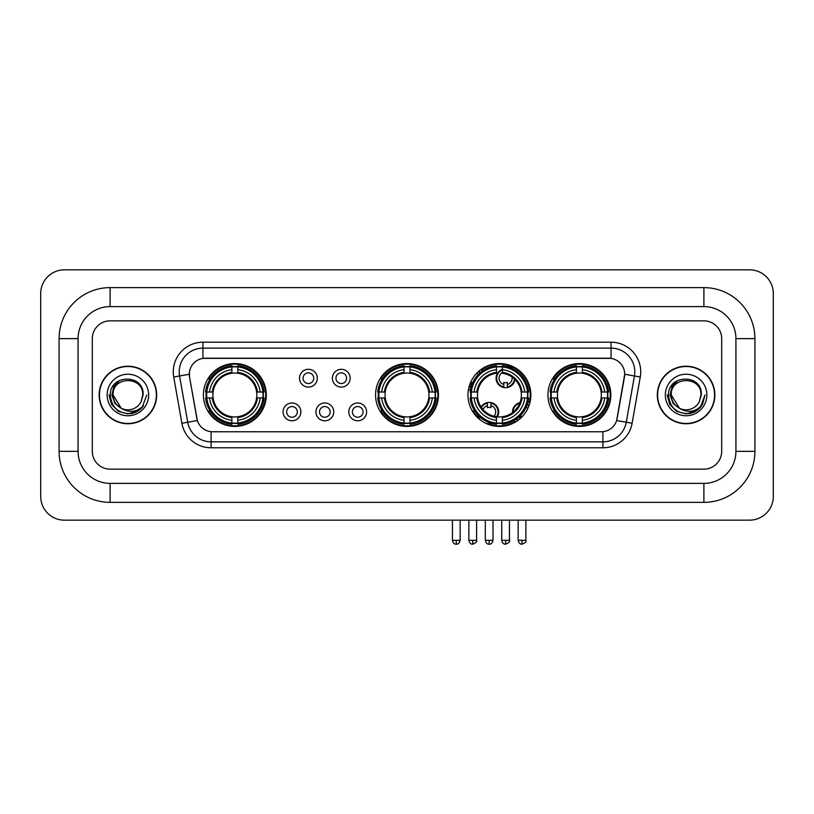 <?xml version="1.0" encoding="UTF-8"?>
<svg xmlns="http://www.w3.org/2000/svg" width="814" height="814" viewBox="0 0 814 814"><rect width="100%" height="100%" fill="white"/><g stroke="black" fill="none" stroke-linecap="round" stroke-linejoin="round"><path stroke-width="1.22" d="M375.559 394.983A31.441 31.441 0 0 0 407 426.424A31.441 31.441 0 0 0 438.441 394.983A31.441 31.441 0 0 0 407 363.553A31.441 31.441 0 0 0 375.559 394.983M467.979 394.983A31.441 31.441 0 0 0 499.42 426.424A31.441 31.441 0 0 0 530.86 394.983A31.441 31.441 0 0 0 499.42 363.553A31.441 31.441 0 0 0 467.979 394.983M547.944 394.983A31.441 31.441 0 0 0 579.385 426.424A31.441 31.441 0 0 0 610.826 394.983A31.441 31.441 0 0 0 579.385 363.553A31.441 31.441 0 0 0 547.944 394.983M203.419 394.983A31.441 31.441 0 0 0 234.849 426.424A31.441 31.441 0 0 0 266.29 394.983A31.441 31.441 0 0 0 234.849 363.553A31.441 31.441 0 0 0 203.419 394.983M300.875 411.894A8.893 8.893 0 0 1 291.982 420.787A8.893 8.893 0 0 1 283.079 411.894A8.893 8.893 0 0 1 291.982 402.991A8.893 8.893 0 0 1 300.875 411.894M286.64 411.894A5.342 5.342 0 0 0 291.982 417.236A5.342 5.342 0 0 0 297.314 411.894A5.342 5.342 0 0 0 291.982 406.552A5.342 5.342 0 0 0 286.64 411.894M333.74 411.894A8.893 8.893 0 0 1 324.847 420.787A8.893 8.893 0 0 1 315.944 411.894A8.893 8.893 0 0 1 324.847 402.991A8.893 8.893 0 0 1 333.74 411.894M319.505 411.894A5.342 5.342 0 0 0 324.847 417.236A5.342 5.342 0 0 0 330.179 411.894A5.342 5.342 0 0 0 324.847 406.552A5.342 5.342 0 0 0 319.505 411.894M366.605 411.894A8.893 8.893 0 0 1 357.702 420.787A8.893 8.893 0 0 1 348.809 411.894A8.893 8.893 0 0 1 357.702 402.991A8.893 8.893 0 0 1 366.605 411.894M352.37 411.894A5.342 5.342 0 0 0 357.702 417.236A5.342 5.342 0 0 0 363.044 411.894A5.342 5.342 0 0 0 357.702 406.552A5.342 5.342 0 0 0 352.37 411.894M317.307 378.205A8.893 8.893 0 0 1 308.414 387.098A8.893 8.893 0 0 1 299.511 378.205A8.893 8.893 0 0 1 308.414 369.302A8.893 8.893 0 0 1 317.307 378.205M303.073 378.205A5.342 5.342 0 0 0 308.414 383.536A5.342 5.342 0 0 0 313.746 378.205A5.342 5.342 0 0 0 308.414 372.863A5.342 5.342 0 0 0 303.073 378.205M350.173 378.205A8.893 8.893 0 0 1 341.269 387.098A8.893 8.893 0 0 1 332.377 378.205A8.893 8.893 0 0 1 341.269 369.302A8.893 8.893 0 0 1 350.173 378.205M335.938 378.205A5.342 5.342 0 0 0 341.269 383.536A5.342 5.342 0 0 0 346.611 378.205A5.342 5.342 0 0 0 341.269 372.863A5.342 5.342 0 0 0 335.938 378.205M181.888 423.27L173.728 377.004A29.66 29.66 0 0 1 202.94 342.195L611.06 342.195A29.66 29.66 0 0 1 640.272 377.004L632.112 423.27A29.66 29.66 0 0 1 602.899 447.781L211.101 447.781A29.66 29.66 0 0 1 181.888 423.27L187.729 422.242L179.568 375.976A23.728 23.728 0 0 1 202.94 348.127L611.06 348.127A23.728 23.728 0 0 1 634.432 375.976L626.271 422.242A23.728 23.728 0 0 1 602.899 441.849L211.101 441.849A23.728 23.728 0 0 1 187.729 422.242L197.354 420.543L189.54 377.004A16.015 16.015 0 0 1 205.311 358.211L608.689 358.211A16.015 16.015 0 0 1 624.46 377.004L617.134 418.528A16.015 16.015 0 0 1 601.363 431.766L212.637 431.766A16.015 16.015 0 0 1 196.866 418.528L189.54 377.004L189.469 371.856M206.237 397.954A28.775 28.775 0 0 1 206.237 392.022M550.763 397.954A28.775 28.775 0 0 1 550.763 392.022M470.807 397.954A28.775 28.775 0 0 1 470.807 392.022M378.388 397.954A28.775 28.775 0 0 1 378.388 392.022M99.135 394.983A28.775 28.775 0 0 0 127.9 423.758A28.775 28.775 0 0 0 156.675 394.983A28.775 28.775 0 0 0 127.9 366.219A28.775 28.775 0 0 0 99.135 394.983M657.325 394.983A28.775 28.775 0 0 0 686.1 423.758A28.775 28.775 0 0 0 714.865 394.983A28.775 28.775 0 0 0 686.1 366.219A28.775 28.775 0 0 0 657.325 394.983M202.94 342.195L202.94 358.384L611.06 358.384L611.06 342.195M601.363 431.766L212.637 431.766M640.272 377.004L624.704 374.257L616.646 420.543L632.112 423.27M617.134 418.528L617.043 419.037M196.957 419.037L196.866 418.528M721.692 338.634A17.796 17.796 0 0 0 703.896 320.838L110.104 320.838A17.796 17.796 0 0 0 92.308 338.634L92.308 451.343A17.796 17.796 0 0 0 110.104 469.139L703.896 469.139A17.796 17.796 0 0 0 721.692 451.343L721.692 338.634A17.796 17.796 0 0 0 703.896 320.838L110.104 320.838A17.796 17.796 0 0 0 92.308 338.634L92.308 451.343A17.796 17.796 0 0 0 110.104 469.139L703.896 469.139A17.796 17.796 0 0 0 721.692 451.343L721.692 338.634M156.369 394.983A28.47 28.47 0 0 0 127.9 366.514A28.47 28.47 0 0 0 99.43 394.983A28.47 28.47 0 0 0 127.9 423.463A28.47 28.47 0 0 0 156.369 394.983M146.805 394.983L142.135 407.427L139.489 409.93M122.334 408.994L114.978 403.581L111.935 394.983L113.828 386.619L119.678 380.372M121.042 408.14L113.075 394.983C112.159 375.854 143.64 375.854 142.735 394.983L141.107 401.74L143.091 394.983C144.556 373.575 109.676 374.094 110.328 394.983C111.508 407.6 118.457 413.807 131.186 413.604C136.365 412.606 140.476 409.961 143.508 405.667C136.66 412.24 129.243 413.095 121.245 408.241L113.075 394.983C112.159 375.854 143.64 375.854 142.735 394.983L141.107 401.74A14.825 14.825 0 0 1 121.245 408.241L113.075 394.983C112.159 375.854 143.64 375.854 142.735 394.983L141.107 401.74M121.245 408.241C116.056 405.382 113.329 400.966 113.075 394.983C112.159 375.854 143.64 375.854 142.735 394.983M107.143 394.983A20.757 20.757 0 0 0 127.9 415.751A20.757 20.757 0 0 0 148.667 394.983A20.757 20.757 0 0 0 127.9 374.226A20.757 20.757 0 0 0 107.143 394.983M143.508 405.667L138.197 410.846M138.075 410.928L131.186 413.604L138.105 410.897L131.186 413.604L138.105 410.897L127.9 413.899L118.447 411.365L111.528 404.446L108.995 394.983M714.57 394.983A28.47 28.47 0 0 0 686.1 366.514A28.47 28.47 0 0 0 657.631 394.983A28.47 28.47 0 0 0 686.1 423.463A28.47 28.47 0 0 0 714.57 394.983M696.285 410.917L689.478 413.593L696.285 410.917L689.478 413.593L696.285 410.917L686.1 413.899L676.648 411.365L669.729 404.446L667.195 394.983L669.729 404.446L676.648 411.365L686.1 413.899L695.553 411.365L702.472 404.446L705.005 394.983L700.335 407.427L697.69 409.93M680.535 408.994L673.178 403.581L670.136 394.983L672.018 386.619L677.879 380.372M679.446 408.241C674.257 405.382 671.53 400.966 671.265 394.983C670.36 375.854 701.841 375.854 700.925 394.983L699.307 401.74A14.825 14.825 0 0 1 679.446 408.241L671.265 394.983C670.36 375.854 701.841 375.854 700.925 394.983L699.307 401.74L701.292 394.983C702.757 373.575 667.877 374.094 668.528 394.983C669.708 407.6 676.658 413.807 689.387 413.604C694.566 412.606 698.677 409.961 701.709 405.667C694.861 412.24 687.443 413.095 679.446 408.241L679.385 408.211M700.925 394.983C701.841 375.854 670.36 375.854 671.265 394.983C670.36 375.854 701.841 375.854 700.925 394.983L699.307 401.74M665.333 394.983A20.757 20.757 0 0 0 686.1 415.751A20.757 20.757 0 0 0 706.857 394.983A20.757 20.757 0 0 0 686.1 374.226A20.757 20.757 0 0 0 665.333 394.983M701.709 405.667L696.397 410.846M705.005 394.983L702.472 404.446L695.553 411.365L686.1 413.899L676.648 411.365L669.729 404.446L667.195 394.983L669.729 404.446L676.648 411.365L686.1 413.899L695.553 411.365L702.472 404.446L705.005 394.983L702.472 404.446L695.553 411.365L686.1 413.899L676.648 411.365L669.729 404.446L667.195 394.983M701.668 405.728L696.408 410.836L701.668 405.728M256.603 397.954A21.947 21.947 0 0 0 237.82 373.239L237.82 373.239A21.947 21.947 0 0 0 213.105 397.954A21.947 21.947 0 0 0 256.603 397.954L257.478 397.954L256.603 397.954A21.947 21.947 0 0 1 237.82 416.737L237.82 420.319A25.509 25.509 0 0 0 260.185 397.954L264.123 397.954A29.426 29.426 0 0 1 237.82 424.257L237.82 423.066A28.236 28.236 0 0 0 262.932 397.954M206.837 397.954A28.175 28.175 0 0 1 206.837 392.022M237.82 366.972A28.175 28.175 0 0 0 231.888 366.972M262.871 392.022A28.175 28.175 0 0 1 262.871 397.954M264.123 392.022A29.426 29.426 0 0 0 237.82 365.72L237.82 366.911A28.236 28.236 0 0 1 262.932 392.022L264.123 392.022M205.586 397.954A29.426 29.426 0 0 0 231.888 424.257L231.888 423.066A28.236 28.236 0 0 1 206.776 397.954L205.586 397.954M262.932 392.022L260.185 392.022A25.509 25.509 0 0 0 237.82 369.658L237.82 366.911M237.82 423.066L237.82 420.319M206.776 397.954L209.524 397.954A25.509 25.509 0 0 0 231.888 420.319L231.888 423.066M237.82 369.658L237.82 372.364A22.812 22.812 0 0 1 257.478 392.022L260.185 392.022M260.185 397.954L257.478 397.954A22.812 22.812 0 0 1 237.82 417.613M231.888 420.319L231.888 416.737A21.947 21.947 0 0 1 213.105 397.954L209.524 397.954M256.603 392.022L257.478 392.022M237.82 423.005A28.175 28.175 0 0 1 231.888 423.005M231.888 365.72A29.426 29.426 0 0 0 205.586 392.022L206.776 392.022A28.236 28.236 0 0 1 231.888 366.911L231.888 365.72M231.888 366.911L231.888 369.658A25.509 25.509 0 0 0 209.524 392.022L206.776 392.022M231.888 373.199L231.888 369.658M209.524 392.022L212.23 392.022A22.812 22.812 0 0 1 231.888 372.364M231.888 416.737L231.888 417.613A22.812 22.812 0 0 1 212.23 397.954M210.175 378.968L208.496 378.968A30.851 30.851 0 0 1 265.7 394.983A30.851 30.851 0 0 1 208.496 411.009L210.175 411.009M428.744 397.954A21.947 21.947 0 0 0 409.961 373.239L409.961 373.239A21.947 21.947 0 0 0 385.256 397.954A21.947 21.947 0 0 0 428.744 397.954L429.619 397.954L428.744 397.954A21.947 21.947 0 0 1 409.961 416.737L409.961 420.319A25.509 25.509 0 0 0 432.336 397.954L436.273 397.954A29.426 29.426 0 0 1 409.961 424.257L409.961 423.066A28.236 28.236 0 0 0 435.083 397.954M378.978 397.954A28.175 28.175 0 0 1 378.978 392.022M409.961 366.972A28.175 28.175 0 0 0 404.039 366.972M435.022 392.022A28.175 28.175 0 0 1 435.022 397.954M436.273 392.022A29.426 29.426 0 0 0 409.961 365.72L409.961 366.911A28.236 28.236 0 0 1 435.083 392.022L436.273 392.022M377.727 397.954A29.426 29.426 0 0 0 404.039 424.257L404.039 423.066A28.236 28.236 0 0 1 378.917 397.954L377.727 397.954M435.083 392.022L432.336 392.022A25.509 25.509 0 0 0 409.961 369.658L409.961 366.911M409.961 423.066L409.961 420.319M378.917 397.954L381.664 397.954A25.509 25.509 0 0 0 404.039 420.319L404.039 423.066M409.961 369.658L409.961 372.364A22.812 22.812 0 0 1 429.619 392.022L432.336 392.022M432.336 397.954L429.619 397.954A22.812 22.812 0 0 1 409.961 417.613M404.039 420.319L404.039 416.737A21.947 21.947 0 0 1 385.256 397.954L381.664 397.954M428.744 392.022L429.619 392.022M409.961 423.005A28.175 28.175 0 0 1 404.039 423.005M404.039 365.72A29.426 29.426 0 0 0 377.727 392.022L378.917 392.022A28.236 28.236 0 0 1 404.039 366.911L404.039 365.72M404.039 366.911L404.039 369.658A25.509 25.509 0 0 0 381.664 392.022L378.917 392.022M404.039 373.199L404.039 369.658M381.664 392.022L384.381 392.022A22.812 22.812 0 0 1 404.039 372.364M404.039 416.737L404.039 417.613A22.812 22.812 0 0 1 384.381 397.954M382.315 378.968L380.637 378.968A30.851 30.851 0 0 1 437.851 394.983A30.851 30.851 0 0 1 380.637 411.009L382.315 411.009M502.391 423.066L502.391 424.257A29.426 29.426 0 0 0 528.693 397.954L527.503 397.954A28.236 28.236 0 0 1 502.391 423.066L502.391 420.319A25.509 25.509 0 0 0 524.755 397.954L521.164 397.954A21.947 21.947 0 0 0 502.391 373.239L502.391 372.517A6.522 6.522 0 0 0 503.805 384.483L503.805 382.387A4.548 4.548 0 0 0 507.366 382.387L507.366 386.915A8.893 8.893 0 0 0 514.448 378.998M497.262 416.829A21.947 21.947 0 0 0 521.164 397.954L522.049 397.954A22.812 22.812 0 0 1 502.391 417.613L502.391 420.319M496.459 366.911L496.459 365.72A29.426 29.426 0 0 0 470.146 392.022L471.337 392.022A28.236 28.236 0 0 1 496.459 366.911L496.459 369.658A25.509 25.509 0 0 0 474.084 392.022L477.676 392.022A21.947 21.947 0 0 0 496.459 416.737L496.459 424.257A29.426 29.426 0 0 1 470.146 397.954L471.337 397.954A28.236 28.236 0 0 0 496.459 423.066M471.398 397.954A28.175 28.175 0 0 1 471.398 392.022M502.391 366.972A28.175 28.175 0 0 0 496.459 366.972M527.441 392.022A28.175 28.175 0 0 1 527.441 397.954M528.693 392.022A29.426 29.426 0 0 0 502.391 365.72L502.391 366.911A28.236 28.236 0 0 1 527.503 392.022L528.693 392.022M527.503 392.022L524.755 392.022A25.509 25.509 0 0 0 502.391 369.658L502.391 366.911M524.755 397.954L527.503 397.954M471.337 397.954L474.084 397.954A25.509 25.509 0 0 0 496.459 420.319M502.391 369.658L502.391 373.239A21.947 21.947 0 0 0 501.475 373.138M521.164 392.022L524.755 392.022M496.459 416.737A21.947 21.947 0 0 1 477.676 397.954L474.084 397.954M502.391 416.768L502.391 417.613M502.391 423.005A28.175 28.175 0 0 1 496.459 423.005M474.084 392.022L471.337 392.022M496.459 372.364A22.812 22.812 0 0 0 476.801 392.022L477.676 392.022A21.947 21.947 0 0 1 496.459 373.239L496.459 369.658M496.459 373.239A21.947 21.947 0 0 1 497.578 373.117M481.318 370.014A30.851 30.851 0 0 1 529.324 402.543M515.12 421.54A30.851 30.851 0 0 1 488.197 423.718M479.11 418.203A30.851 30.851 0 0 1 473.056 411.009L474.735 411.009M601.129 397.954A21.947 21.947 0 0 0 582.346 373.239L582.346 373.239A21.947 21.947 0 0 0 557.641 397.954A21.947 21.947 0 0 0 601.129 397.954L602.004 397.954L601.129 397.954A21.947 21.947 0 0 1 582.346 416.737L582.346 420.319A25.509 25.509 0 0 0 604.721 397.954L608.658 397.954A29.426 29.426 0 0 1 582.346 424.257L582.346 423.066A28.236 28.236 0 0 0 607.468 397.954M551.363 397.954A28.175 28.175 0 0 1 551.363 392.022M582.346 366.972A28.175 28.175 0 0 0 576.414 366.972M607.407 392.022A28.175 28.175 0 0 1 607.407 397.954M608.658 392.022A29.426 29.426 0 0 0 582.346 365.72L582.346 366.911A28.236 28.236 0 0 1 607.468 392.022L608.658 392.022M550.111 397.954A29.426 29.426 0 0 0 576.414 424.257L576.414 423.066A28.236 28.236 0 0 1 551.302 397.954L550.111 397.954M607.468 392.022L604.721 392.022A25.509 25.509 0 0 0 582.346 369.658L582.346 366.911M582.346 423.066L582.346 420.319M551.302 397.954L554.049 397.954A25.509 25.509 0 0 0 576.414 420.319L576.414 423.066M582.346 369.658L582.346 372.364A22.812 22.812 0 0 1 602.004 392.022L604.721 392.022M604.721 397.954L602.004 397.954A22.812 22.812 0 0 1 582.346 417.613M576.414 420.319L576.414 416.737A21.947 21.947 0 0 1 557.641 397.954L554.049 397.954M601.129 392.022L602.004 392.022M582.346 423.005A28.175 28.175 0 0 1 576.414 423.005M576.414 365.72A29.426 29.426 0 0 0 550.111 392.022L551.302 392.022A28.236 28.236 0 0 1 576.414 366.911L576.414 365.72M576.414 366.911L576.414 369.658A25.509 25.509 0 0 0 554.049 392.022L551.302 392.022M576.414 373.199L576.414 369.658M554.049 392.022L556.756 392.022A22.812 22.812 0 0 1 576.414 372.364M576.414 416.737L576.414 417.613A22.812 22.812 0 0 1 556.756 397.954M554.7 378.968L553.021 378.968A30.851 30.851 0 0 1 610.225 394.983A30.851 30.851 0 0 1 553.021 411.009L554.7 411.009M480.362 372.568A9.493 9.493 0 0 0 478.998 371.082M472.659 382.753A4.548 4.548 0 0 1 470.95 382.387L470.95 384.483A6.522 6.522 0 0 1 469.932 384.096M479.914 372.954A8.893 8.893 0 0 0 478.551 371.469M478.184 374.623A6.522 6.522 0 0 0 476.831 373.127M469.19 386.365A8.893 8.893 0 0 0 470.95 386.915L470.95 387.525A9.493 9.493 0 0 0 470.96 387.525A9.493 9.493 0 0 1 469.027 386.945M470.95 386.915L470.95 384.483M468.498 389.285A11.864 11.864 0 0 0 470.451 389.845M482.234 371.103A11.864 11.864 0 0 0 480.891 369.587M502.391 369.902A8.893 8.893 0 0 0 503.805 386.915L503.805 387.525A9.493 9.493 0 0 1 502.391 369.261M507.366 384.483A6.522 6.522 0 0 0 512.006 377.004M503.805 386.915L503.805 384.483M503.805 387.525A9.493 9.493 0 0 0 514.987 379.517M512.82 368.793A11.864 11.864 0 0 0 506.176 366.351M507.366 387.525L507.366 386.915M481.033 406.98A9.493 9.493 0 0 1 490.934 402.574L490.934 407.702A4.548 4.548 0 0 0 487.383 407.702L487.383 405.616A6.522 6.522 0 0 0 483.048 409.605M496.459 417.969A9.493 9.493 0 0 0 490.934 402.574M496.459 416.982A8.893 8.893 0 0 0 490.934 403.174M494.006 416.259A6.522 6.522 0 0 0 490.934 405.616M487.383 405.616L487.383 402.574M487.383 403.174A8.893 8.893 0 0 0 481.41 407.529M477.889 415.038L477.889 415.598A11.864 11.864 0 0 0 480.82 420.339M485.51 423.188A11.864 11.864 0 0 0 491.91 423.433M512.555 412.576A9.493 9.493 0 0 1 520.004 402.625M529.049 405.514A9.493 9.493 0 0 0 527.401 404.08M522.415 416.432A4.548 4.548 0 0 1 520.238 416.086L520.238 418.172A6.522 6.522 0 0 1 518.498 417.389M517.897 406.837A6.522 6.522 0 0 0 516.005 409.361M528.815 406.145A8.893 8.893 0 0 0 527.207 404.66M527.716 408.699A6.522 6.522 0 0 0 526.292 406.959M517.887 420.431A9.493 9.493 0 0 1 516.045 419.261M519.739 403.296A8.893 8.893 0 0 0 513.125 412.128M516.554 418.915A8.893 8.893 0 0 0 518.426 420.034M513.939 420.584A11.864 11.864 0 0 0 515.659 421.906M529.833 402.961A11.864 11.864 0 0 0 528.072 401.689M110.104 287.617L110.104 306.603L703.896 306.603L703.896 287.617A51.017 51.017 0 0 1 754.914 338.634A51.017 51.017 0 0 0 703.896 287.617L110.104 287.617A51.017 51.017 0 0 0 59.086 338.634L59.086 451.343A51.017 51.017 0 0 0 110.104 502.36L703.896 502.36A51.017 51.017 0 0 0 754.914 451.343L754.914 338.634L735.927 338.634A32.031 32.031 0 0 0 703.896 306.603L110.104 306.603A32.031 32.031 0 0 0 78.073 338.634L78.073 451.343A32.031 32.031 0 0 0 110.104 483.374L703.896 483.374A32.031 32.031 0 0 0 735.927 451.343L735.927 338.634L735.927 451.343L754.914 451.343M773.3 293.549A23.728 23.728 0 0 0 749.572 269.821L64.428 269.821A23.728 23.728 0 0 0 40.7 293.549L40.7 496.428A23.728 23.728 0 0 0 64.428 520.156L749.572 520.156A23.728 23.728 0 0 0 773.3 496.428L773.3 293.549M173.728 377.004L179.568 375.976A23.728 23.728 0 0 1 179.212 371.856M179.568 375.976L189.296 374.257M602.899 431.695L602.899 447.781M211.101 447.781L211.101 431.695M231.888 423.27A28.439 28.439 0 0 0 237.82 423.27M263.146 397.954A28.439 28.439 0 0 0 263.146 392.022M237.82 366.697A28.439 28.439 0 0 0 231.888 366.697M404.039 423.27A28.439 28.439 0 0 0 409.961 423.27M435.287 397.954A28.439 28.439 0 0 0 435.287 392.022M409.961 366.697A28.439 28.439 0 0 0 404.039 366.697M502.391 416.737A21.947 21.947 0 0 0 521.164 397.954M522.049 392.022A22.812 22.812 0 0 0 502.391 372.364M476.801 397.954A22.812 22.812 0 0 0 496.459 417.613M496.459 423.27A28.439 28.439 0 0 0 502.391 423.27M527.706 397.954A28.439 28.439 0 0 0 527.706 392.022M502.391 366.697A28.439 28.439 0 0 0 496.459 366.697M576.414 423.27A28.439 28.439 0 0 0 582.346 423.27M607.671 397.954A28.439 28.439 0 0 0 607.671 392.022M582.346 366.697A28.439 28.439 0 0 0 576.414 366.697M472.731 540.323L468.874 540.323C469.546 543.07 470.828 544.352 472.731 544.179L472.731 540.323L476.587 540.323L476.587 520.156M505.586 540.323L501.729 540.323C502.411 543.07 503.693 544.352 505.586 544.179L505.586 540.323L509.442 540.323L509.442 520.156M456.298 540.323L452.442 540.323C453.113 543.07 454.395 544.352 456.298 544.179L456.298 540.323L460.154 540.323L460.154 520.156M489.153 540.323L485.307 540.323C485.978 543.07 487.26 544.352 489.153 544.179L489.153 540.323L493.009 540.323L493.009 520.156M522.018 540.323L518.162 540.323C518.833 543.07 520.126 544.352 522.018 544.179L522.018 540.323L525.875 540.323L525.875 520.156M703.896 502.36L703.896 483.374L110.104 483.374L110.104 502.36M59.086 451.343L78.073 451.343L78.073 338.634L59.086 338.634M468.874 540.323L468.874 520.156M476.587 540.323C477.36 541.554 476.078 542.836 472.731 544.179M501.729 540.323L501.729 520.156M509.442 540.323C510.225 541.554 508.943 542.836 505.586 544.179M452.442 540.323L452.442 520.156M460.154 540.323C459.483 543.07 458.19 544.352 456.298 544.179M485.307 540.323L485.307 520.156M493.009 540.323C492.338 543.07 491.056 544.352 489.153 544.179M518.162 540.323L518.162 520.156M525.875 540.323C526.658 541.554 525.376 542.836 522.018 544.179"/></g></svg>
